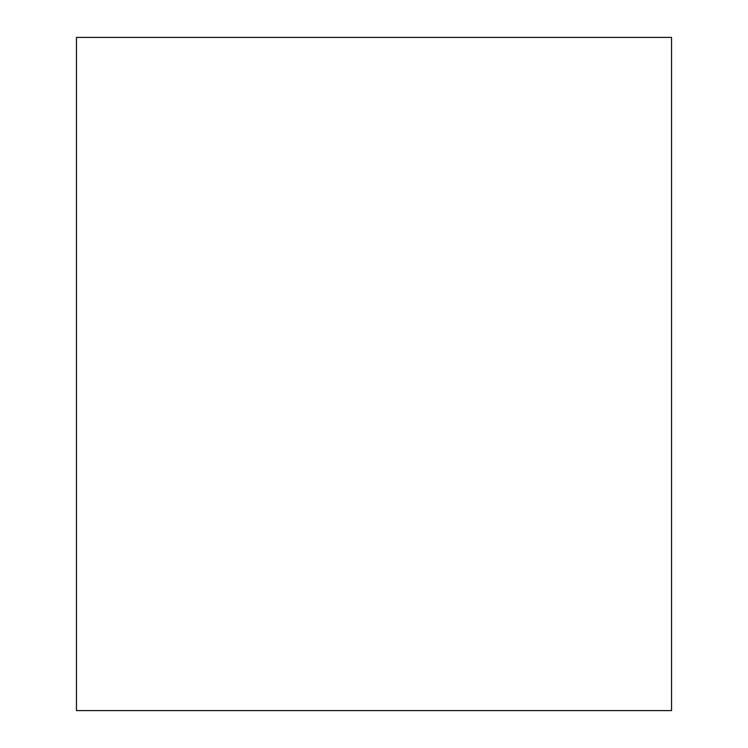 <?xml version="1.0" encoding="UTF-8"?>
<svg xmlns="http://www.w3.org/2000/svg" width="748" height="748" viewBox="0 0 748 748"><rect width="100%" height="100%" fill="white"/><g stroke="black" fill="none" stroke-linecap="round" stroke-linejoin="round"><path stroke-width="1.12" d="M76.455 129.413L76.455 710.6L671.545 710.6L671.545 37.4L76.455 37.4L76.455 129.413"/></g></svg>
